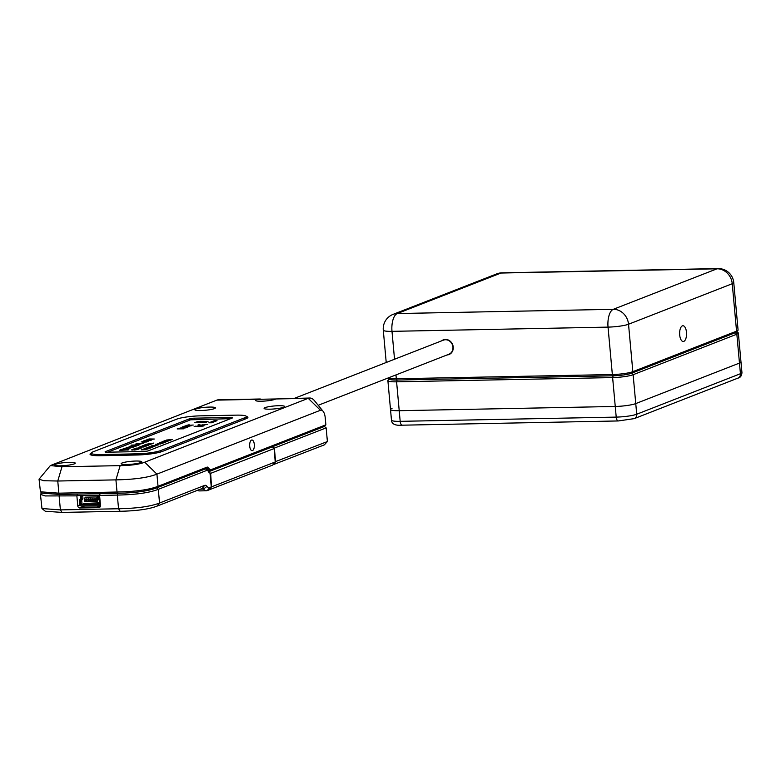 <?xml version="1.0" encoding="UTF-8"?>
<svg xmlns="http://www.w3.org/2000/svg" width="781" height="781" viewBox="0 0 781 781"><rect width="100%" height="100%" fill="white"/><g stroke="black" fill="none" stroke-linecap="round" stroke-linejoin="round"><path stroke-width="1.17" d="M194.362 418.177A3.856 0.556 -5.2 0 0 189.236 418.899L105.464 451.623A3.856 0.556 -5.2 0 0 105.084 451.896A3.856 0.556 -5.2 0 0 107.261 452.199L143.265 451.496A3.856 0.556 -5.2 0 0 148.39 450.774L232.162 418.06A3.856 0.556 -5.2 0 0 232.543 417.776A3.856 0.556 -5.2 0 0 230.366 417.474L194.362 418.177L194.469 419.338M101.276 454.542L137.29 453.829A17.738 2.548 -5.2 0 0 160.857 450.53L244.629 417.806A17.738 2.548 -5.2 0 0 246.366 416.517A17.738 2.548 -5.2 0 0 236.35 415.141L200.346 415.843A17.738 2.548 -5.2 0 0 176.77 419.143L92.998 451.867A17.738 2.548 -5.2 0 0 91.26 453.156A17.738 2.548 -5.2 0 0 101.276 454.542L101.384 455.694M85.061 501.5L97.303 501.129L85.061 501.5M97.088 501.012L96.893 498.883L95.79 498.903L95.897 500.113L94.784 500.143L94.677 498.922L93.574 498.942L93.681 500.162L92.568 500.182L92.461 498.971L91.357 498.991L91.465 500.201L90.352 500.23L90.245 499.01L89.141 499.03L89.249 500.25L88.136 500.27L88.028 499.059L86.925 499.079L87.033 500.289L85.93 500.318L85.812 499.098L84.709 499.118L84.904 501.246M96.893 498.883L97.303 501.129M84.846 501.373L84.709 499.118M84.592 498.717L85.207 497.165L96.746 496.931L97.518 498.737L97.244 501.265M94.999 498.59L95.136 500.006L95.887 499.986M95.79 498.903L94.677 498.922M92.783 498.639L92.919 500.045L93.671 500.035M93.574 498.942L92.461 498.971M90.567 498.678L90.703 500.094L91.455 500.074M91.357 498.991L90.245 499.01M88.36 498.717L88.487 500.133L89.239 500.123M89.141 499.03L88.028 499.059M86.144 498.766L86.271 500.182L87.023 500.162M86.925 499.079L85.812 499.098M96.746 496.931L97.078 498.463M320.425 410.269L308.231 398.33L257.584 399.325A10.338 1.484 -5.2 0 0 255.533 400.419A10.338 1.484 -5.2 0 0 261.371 401.219A10.338 1.484 -5.2 0 0 275.791 398.964L309.745 398.017A21.595 9.499 -91.1 0 1 314.46 400.702L323.09 411.284A9.255 4.071 88.9 0 0 320.425 410.269L156.922 474.135C148.048 477.601 134.391 479.514 115.92 479.876L57.765 481.018L43.824 480.735L39.05 479.183L50.374 465.564L61.972 466.774L120.137 465.632C131.354 465.466 139.555 464.314 144.729 462.196L308.231 398.33A21.595 9.499 -91.1 0 1 309.745 398.017M135.874 461.034A10.338 1.484 -5.2 0 0 121.123 463.709A10.338 1.484 -5.2 0 0 126.961 464.51A10.338 1.484 -5.2 0 0 141.712 461.835A10.338 1.484 -5.2 0 0 135.874 461.034M69.402 462.332A10.338 1.484 -5.2 0 0 54.65 465.007A10.338 1.484 -5.2 0 0 60.488 465.818A10.338 1.484 -5.2 0 0 75.24 463.133A10.338 1.484 -5.2 0 0 69.402 462.332M278.837 405.7A10.338 1.484 -5.2 0 0 264.085 408.375A10.338 1.484 -5.2 0 0 269.923 409.185A10.338 1.484 -5.2 0 0 284.665 406.51A10.338 1.484 -5.2 0 0 278.837 405.7M209.591 407.067A10.338 1.484 -5.2 0 0 194.84 409.742A10.338 1.484 -5.2 0 0 200.678 410.542A10.338 1.484 -5.2 0 0 215.429 407.867A10.338 1.484 -5.2 0 0 209.591 407.067M318.199 405.29L448.909 354.232A7.556 6.697 -111.3 0 0 452.121 344.118A7.556 6.697 -111.3 0 0 443.403 340.155L294.486 398.32M254.313 444.438A5.33 2.343 88.9 0 0 251.912 440.006A5.33 2.343 88.9 0 0 249.715 446.234A5.33 2.343 88.9 0 0 252.117 450.666A5.33 2.343 88.9 0 0 254.313 444.438M209.015 489.951L211.534 486.846L275.234 461.971L272.764 465.056L208.81 489.96M211.534 486.846L210.626 473.364L208.615 471.636M208.351 471.431A4.627 2.04 88.9 0 0 208.468 471.48L210.001 473.042A6.17 2.714 -91.1 0 1 208.898 472.3A6.17 2.714 -91.1 0 1 208.439 471.597L208.127 471.002A3.085 1.357 88.9 0 0 207.892 470.65A3.085 1.357 88.9 0 0 207.004 470.318L158.299 489.336C149.435 492.801 135.767 494.715 117.306 495.076L99.578 495.427L100.105 493.641L77.397 494.09L76.87 495.867L45.21 495.935L40.436 494.383L42.067 492.147M40.436 494.383L41.969 508.538L60.391 509.895L118.556 508.753C137.017 508.392 150.684 506.478 159.549 503.023L204.661 485.391A7.712 3.397 -91.1 0 1 206.975 486.358A9.255 4.071 88.9 0 0 209.747 487.5L211.261 486.914L210.001 473.042M211.261 486.914L208.771 490.009L207.248 490.595A12.34 5.428 -91.1 0 1 206.389 490.771A12.34 5.428 -91.1 0 1 203.558 489.062A4.627 2.04 88.9 0 0 202.494 488.428A4.627 2.04 88.9 0 0 202.172 488.486L157.049 506.117C148.986 509.202 136.685 510.93 120.157 511.282L61.992 512.414L45.288 511.243L41.969 508.538M273.291 447.747L272.501 446.732L209.152 471.48L207.736 470.816M99.656 495.174L77.534 495.613L77.397 494.09L59.668 494.441L42.106 493.162L40.456 491.815L58.868 493.172L117.033 492.03C135.494 491.669 149.161 489.755 158.026 486.299L207.307 467.048L210.44 469.918L325.872 424.825L325.238 417.835A9.255 4.071 88.9 0 0 323.09 411.284M208.888 471.626L272.354 446.839L274.121 448.558L210.626 473.364M275.234 461.971L274.121 448.558M198.14 421.613L194.811 422.57L198.179 421.437M193.239 425.04L186.249 425.46L189.129 424.747L187.499 425.45L193.239 425.04M185.771 427.627L182.442 427.568L186.981 426.924L187.616 427.236L185.771 427.627M200.785 425.118L198.638 424.522L198.179 425.186L200.776 425.372L207.746 424.347L200.805 425.264L199.419 424.805M207.336 424.503L202.162 425.089M199.614 424.649L197.935 425.049M148.429 448.772L150.196 448.089L144.358 448.655L148.429 448.772M150.43 448.001L151.534 447.445L150.196 447.318L145.813 448.089L150.43 448.001M154.316 446.478L148.058 447.21L154.316 446.478M155.634 445.961L151.026 446.058L155.634 445.961M156.434 445.648L153.096 445.609L158.182 444.965L151.826 445.736L156.434 445.648M159.949 443.735L155.546 444.35L159.959 443.881M161.833 443.54L163.6 442.856L157.762 443.423L161.833 443.54M164.108 442.651L160.486 442.72L165.572 442.085L160.964 442.173L164.303 442.212L159.217 442.856L164.108 442.651M166.128 441.861L167.895 441.177L162.058 441.743L166.128 441.861M168.305 441.011L169.233 440.533L167.28 440.425L163.512 441.177L168.305 441.011M170.424 440.181L172.191 439.498L166.353 440.064L170.424 440.181M134.644 450.032L137.7 449.456L132.721 449.514L131.599 449.885L132.516 450.041L136.88 449.426L134.644 450.032M138.501 449.192L133.658 449.036L138.501 449.192M139.584 448.743L135.679 448.704L141.439 448.011L136.089 448.118L139.994 448.157L134.234 448.841L139.584 448.743M138.881 447.855L138.139 447.864L138.881 447.855M142.005 447.796L141.263 447.806L142.005 447.796M139.731 447.191L144.729 446.732L139.731 447.191M141.439 446.468L146.564 446.019L141.439 446.468M148.273 445.375L143.323 445.756M145.1 445.033L150.235 444.584L145.1 445.033M146.935 444.321L152.07 443.872L146.935 444.321M153.174 443.393L148.82 443.608M146.057 449.7L142.132 449.778L147.892 448.987L143.284 449.075L145.862 449.426L141.166 449.905L146.057 449.7M148.175 439.791L154.277 439.039L149.454 438.942L146.945 439.469L148.175 439.791M144.944 440.992L151.172 440.25L146.35 440.152L143.987 440.601L144.944 440.992M142.65 441.743L146.252 441.519L144.827 442.017L146.262 442.026L148.087 441.499L147.511 441.206L143.45 441.831M146.428 441.821L145.686 442.026M143.138 442.319L144.407 442.29L142.445 442.749M120.83 449.719L119.268 450.354L128.465 449.885L126.229 449.924L127.928 449.241L125.839 449.016L120.469 450.012M129.617 448.753L125.165 448.109L123.027 448.89L129.617 448.753M126.454 448.235L124.599 448.47M126.61 447.474L130.076 447.845L134 446.976L130.437 446.722L126.561 447.698M136.001 443.784L138.481 444.321L143.138 443.413L138.842 443.227L135.689 444.135M139.779 444.779L131.403 445.092M135.757 446.351L132.253 445.931L138.344 445.336L132.379 445.551L129.187 446.478L135.757 446.351M136.128 446.205L132.155 446.185M230.629 418.655L190.632 419.807L107.729 452.189M184.99 425.879L191.306 425.752L186.347 426.582L188.924 426.69L182.608 426.807L185.605 426.602L187.176 425.987L184.999 426.026M199.975 426.641L204.026 425.801L194.147 426.397L199.975 426.641M195.875 426.114L194.196 426.514M203.597 425.957L198.384 426.709L195.68 426.27M195.943 422.658L199.77 421.33L207.238 421.379M198.862 421.574L195.338 422.746L206.379 422.228L207.385 421.623M198.852 421.428L199.526 421.428M217.04 420.656L214.258 420.705L208.859 422.814L211.641 422.765L217.04 420.656M182.793 428.271L181.094 428.701L183.496 428.808L177.18 428.925L180.391 427.998L186.171 427.763L182.793 428.271M91.26 453.097A19.125 2.743 -5.2 0 0 90.03 454.22A19.125 2.743 -5.2 0 0 100.837 455.704L136.841 455.001A19.125 2.743 -5.2 0 0 162.263 451.447L246.035 418.723A19.125 2.743 -5.2 0 0 247.909 417.327A19.125 2.743 -5.2 0 0 246.337 416.41M260.327 398.993L218.348 399.813A21.595 9.499 88.9 0 0 216.835 400.126L50.374 465.564M39.05 479.183L40.456 491.815M247.226 418.157A19.125 2.743 -5.2 0 0 246.493 417.933M91.397 454.62A19.125 2.743 -5.2 0 0 90.85 454.913M325.872 424.825L324.349 426.485L272.501 446.732M205.754 468.756L156.776 487.842C148.322 491.073 135.338 492.889 117.833 493.299L100.105 493.641M208.537 471.548L210.44 469.918M130.935 446.156L129.607 446.478M137.934 445.502L130.876 446.127M143.099 443.452L136.021 443.93M137.554 443.862L141.205 443.569M133.961 447.015L126.629 447.63M128.426 447.435L132.067 447.132M124.96 448.548L123.457 448.88M130.007 448.597L126.258 448.401M127.928 449.241L120.85 449.866M128.055 450.041L126.229 449.924M120.489 450.041L119.688 450.344M122.392 449.797L126.044 449.495M143.997 442.456L143.157 442.466M148.126 441.47L143.479 441.821M143.265 441.499L141.127 441.978M151.114 440.347L143.889 440.816M145.471 440.601L149.542 440.425M154.169 438.961L146.994 439.605M148.585 439.381L152.646 439.205M142.142 449.846L141.605 449.729M143.753 449.221L143.245 449.251M148.761 443.588L148.195 443.54M153.75 443.071L153.144 443.159M152.412 443.501L153.164 443.276M146.984 444.321L146.359 444.262M151.914 443.784L150.147 443.715M150.577 444.213L151.329 443.989M150.128 443.833L146.916 444.155M145.159 445.043L144.524 444.975M150.108 444.662L145.09 444.662M148.741 444.926L149.581 444.643M143.265 445.736L142.689 445.687M146.906 445.648L147.658 445.424M141.381 446.263L140.863 446.41M146.418 445.931L142.249 445.98M142.23 446.078L145.822 446.136M139.653 447.191L139.028 447.123M144.612 446.81L141.176 446.634M143.079 447.093L143.997 446.859M141.156 446.742L139.574 447.015M135.679 448.753L134.967 448.831M140.726 448.177L139.994 448.196M132.497 449.563L131.677 449.983M135.172 449.602L134.01 449.885M137.641 449.524L136.919 449.29M168.921 440.23L169.614 439.801L166.988 439.996L169.614 439.801M164.82 440.855L163.932 441.167M168.003 441.089L168.208 440.533L164.742 440.718M169.165 440.66L168.462 440.562M164.361 441.158L168.608 440.66M164.625 441.909L165.318 441.48L162.692 441.675L165.318 441.48M160.486 442.778L159.988 442.837M164.82 442.251L164.303 442.261M160.33 443.588L161.023 443.159L158.397 443.354L161.023 443.159M160.74 443.979L160.007 443.891M156.249 444.184L155.604 444.252M153.105 445.668L152.598 445.726M157.43 445.131L156.913 445.141M149.786 446.732L148.478 447.201M151.66 446.732L150.44 447.162M153.906 446.634L152.549 447.123M147.121 447.777L146.232 448.079M151.465 447.572L147.433 447.542M146.662 448.069L150.762 447.484M147.472 447.659L146.652 447.962M146.926 448.821L147.619 448.392L144.993 448.587L147.619 448.392M203.04 424.747L200.805 425.264M183.193 427.383L186.483 426.924M186.288 426.924L183.476 427.168M185.605 426.602L187.918 425.977M189.178 425.342L189.724 425.04M200.756 421.76L199.809 422.13M208.029 421.545L207.268 421.535M199.79 421.486L200.297 421.476M206.965 421.428L200.287 421.428M196.627 421.916L195.914 422.277M216.63 420.813L214.267 420.861L209.279 422.804M177.599 428.925L178.517 428.408M180.997 428.115L179.698 428.242M179.601 428.271L178.273 428.759L180.372 428.72L181.534 428.242L181.075 427.959M180.391 428.867L181.231 428.378M81.741 506.098A2.158 1.913 -111.3 0 0 83.186 506.713L83.928 506.703M98.787 505.795L100.388 506.381M272.999 464.763L324.349 444.858L327.395 441.548L326.155 427.871L324.349 426.485M326.155 427.871L274.356 448.099L275.605 461.776L272.911 464.88M275.215 461.717L327.395 441.548M97.723 505.785L97.84 507.054L100.339 506.508M206.389 490.771L199.292 490.917A12.34 5.428 -91.1 0 1 197.544 490.302M273.262 447.484L274.356 448.099M207.004 470.318L205.481 468.825A4.627 2.04 -91.1 0 1 205.803 468.756A4.627 2.04 -91.1 0 1 206.819 469.332L207.892 470.65L209.249 469.186M76.87 495.867L77.788 505.903A2.158 1.913 -111.3 0 0 79.916 507.992L98.748 507.621A2.158 1.913 -111.3 0 0 100.495 505.453L99.578 495.427M97.84 507.054L83.987 507.328L83.87 506.059M83.713 504.341L82.903 504.36A0.927 0.82 68.7 0 1 81.985 503.462L81.732 500.66A0.927 0.82 68.7 0 1 82.015 499.918L82.259 499.703A2.158 1.913 68.7 0 0 82.913 497.956L82.727 495.837A0.927 0.82 68.7 0 1 82.747 495.505M81.78 495.525A0.927 0.82 -111.3 0 0 81.38 496.355L81.575 498.483A2.158 1.913 68.7 0 1 80.912 500.23L80.677 500.436A0.927 0.82 -111.3 0 0 80.394 501.187L80.648 503.989A0.927 0.82 -111.3 0 0 81.566 504.877L99.011 504.536A0.927 0.82 -111.3 0 0 99.763 503.608L99.509 500.816A0.927 0.82 -111.3 0 0 99.089 500.074L98.806 499.879A2.158 1.913 68.7 0 1 97.83 498.161L97.645 496.042A0.927 0.82 -111.3 0 0 97.098 495.222M98.523 495.193A2.158 1.913 68.7 0 1 98.748 496.013L98.943 498.141A0.927 0.82 -111.3 0 0 99.363 498.874L99.636 499.069A2.158 1.913 68.7 0 1 99.939 499.323M100.456 505.073A2.158 1.913 68.7 0 1 99.119 505.756L81.673 506.098A2.158 1.913 68.7 0 1 79.545 504.009L79.281 501.207A2.158 1.913 68.7 0 1 79.945 499.459L80.189 499.254A0.927 0.82 -111.3 0 0 80.472 498.503L80.277 496.374A2.158 1.913 68.7 0 1 80.355 495.554M98.777 505.766L99.47 505.785M98.513 502.857L83.645 503.52L98.513 502.857L98.631 504.048L99.704 504.028M83.645 503.52L83.752 504.721L98.631 504.048M97.488 503.257L97.596 504.448M389.397 378.658A13.882 1.992 -5.2 0 0 397.119 380.044L613.153 375.798A13.882 1.992 -5.2 0 0 631.604 373.22L735.321 332.706A13.882 1.992 -5.2 0 0 736.503 331.417M736.825 331.681L738.162 332.765A15.425 2.216 174.8 0 1 738.357 333.077A15.425 2.216 174.8 0 1 736.844 334.2L633.127 374.714A15.425 2.216 174.8 0 1 612.626 377.584L396.592 381.821A15.425 2.216 174.8 0 1 387.884 380.62A15.425 2.216 174.8 0 1 388.011 380.288L389.133 378.97M388.001 378.024A15.425 2.216 -5.2 0 0 396.318 378.775L612.353 374.538A15.425 2.216 -5.2 0 0 632.844 371.668L736.561 331.164A15.425 2.216 -5.2 0 0 737.947 330.363L736.561 331.993A13.882 1.992 174.8 0 1 735.321 332.706L631.604 373.22A13.882 1.992 174.8 0 1 613.153 375.798L612.626 377.584L615.252 406.462L399.218 410.699A15.425 2.216 174.8 0 1 390.51 409.508A15.425 2.216 -5.2 0 0 399.218 410.699L400.184 421.34L616.219 417.103A15.425 2.216 -5.2 0 0 636.72 414.233L740.437 373.718L739.47 363.077L635.754 403.592A15.425 2.216 174.8 0 1 615.252 406.462L399.218 410.699L396.592 381.821L397.119 380.044A13.882 1.992 174.8 0 1 389.446 379.234L387.972 378.033M738.357 333.077L740.984 361.954A15.425 2.216 174.8 0 1 739.47 363.077L635.754 403.592L636.72 414.233A4.627 4.1 -111.3 0 1 634.25 418.626L737.967 378.111A4.627 4.1 -111.3 0 0 740.437 373.718A15.425 2.216 -5.2 0 0 741.95 372.596L740.984 361.954A15.425 2.216 -5.2 0 1 739.47 363.077L736.844 334.2L735.321 332.706L736.561 331.164L732.246 283.728A15.425 13.677 -111.3 0 0 717.017 268.801L500.982 273.038A15.425 13.677 -111.3 0 0 496.755 273.877L393.038 314.392A15.425 15.425 0 0 0 383.286 330.148L386.224 362.491M618.63 420.881A4.627 2.04 -91.1 0 1 618.308 420.949A4.627 2.04 -91.1 0 1 616.219 417.103L615.252 406.462A15.425 2.216 -5.2 0 0 635.754 403.592L633.127 374.714L631.604 373.22L632.844 371.668L628.529 324.242A15.425 13.677 -111.3 0 0 613.3 309.315L717.017 268.801A15.425 6.785 88.9 0 1 718.1 268.586L502.066 272.823A15.425 6.785 88.9 0 0 500.982 273.038L397.265 313.552A15.425 6.785 88.9 0 0 391.994 331.349A15.425 2.216 174.8 0 1 383.286 330.148M392.023 408.375A15.425 2.216 -5.2 0 0 390.51 409.508L387.884 380.62M682.379 325.872A7.878 3.466 88.9 0 0 679.646 334.327A7.878 3.466 88.9 0 0 683.238 341.502A7.878 3.466 88.9 0 0 683.795 341.395A7.878 3.466 88.9 0 0 686.528 332.931A7.878 3.466 88.9 0 0 682.936 325.755A7.878 3.466 88.9 0 0 682.379 325.872M447.083 354.945A7.878 6.98 -111.3 0 0 449.026 354.525A7.878 6.98 -111.3 0 0 453.029 345.837A7.878 6.98 -111.3 0 0 445.453 339.432A7.878 6.98 -111.3 0 0 443.296 339.862A7.878 6.98 -111.3 0 0 441.577 340.867M737.947 330.363A15.425 2.216 -5.2 0 0 738.074 330.031L733.759 282.605A15.425 2.216 174.8 0 1 732.246 283.728L628.529 324.242A15.425 2.216 174.8 0 1 608.038 327.112L391.994 331.349L394.532 359.24M393.038 314.392A15.425 13.677 -111.3 0 1 397.265 313.552L613.3 309.315A15.425 6.785 88.9 0 0 608.038 327.112L612.353 374.538L613.153 375.798L397.119 380.044L396.318 378.775L395.967 374.909M189.236 418.899L189.363 420.305M105.464 451.623L105.503 452.111M230.366 417.474L230.473 418.645M244.629 417.806L244.756 419.221M137.29 453.829L137.388 454.991M160.857 450.53L160.984 451.887M257.584 399.325L216.835 400.126M144.729 462.196L156.922 474.135L158.026 486.299L156.776 487.842L158.299 489.336L159.549 503.023L157.049 506.117M61.972 466.774L57.765 481.018L58.868 493.172L59.668 494.441L59.141 496.218L60.391 509.895L61.992 512.414M120.157 511.282L118.556 508.753L117.306 495.076L117.833 493.299L117.033 492.03L115.92 479.876L120.137 465.632M208.498 467.78L206.926 469.459M205.715 468.756L207.307 467.048M206.975 486.358L203.558 489.062L200.551 489.121M202.172 488.486L204.661 485.391M207.248 490.595L209.747 487.5M79.906 505.073L77.788 505.903M83.186 506.713L79.916 507.992M99.851 507.191L98.748 507.621M82.727 495.837L81.38 496.355M82.913 497.956L81.575 498.483M99.607 495.681L98.748 496.013M98.943 498.141L99.802 497.8M82.259 499.703L80.912 500.23M80.677 500.436L82.015 499.918M81.732 500.66L80.394 501.187M80.648 503.989L81.985 503.462M82.903 504.36L81.566 504.877M99.88 498.678L99.363 498.874M402.596 425.128A4.627 2.04 -91.1 0 1 402.274 425.186A4.627 2.04 -91.1 0 1 400.184 421.34A15.425 2.216 -5.2 0 1 391.476 420.149L390.51 409.508M246.366 416.517L246.552 418.509M91.26 453.156L91.436 455.098M99.714 505.639L100.485 505.336M634.25 418.626L618.308 420.949L402.274 425.186C395.342 425.782 391.75 424.103 391.476 420.149M741.95 372.596C741.725 375.788 740.398 377.623 737.967 378.111M733.759 282.605A15.425 15.425 0 0 0 718.1 268.586M502.066 272.823A15.425 15.425 0 0 0 496.755 273.877"/></g></svg>
